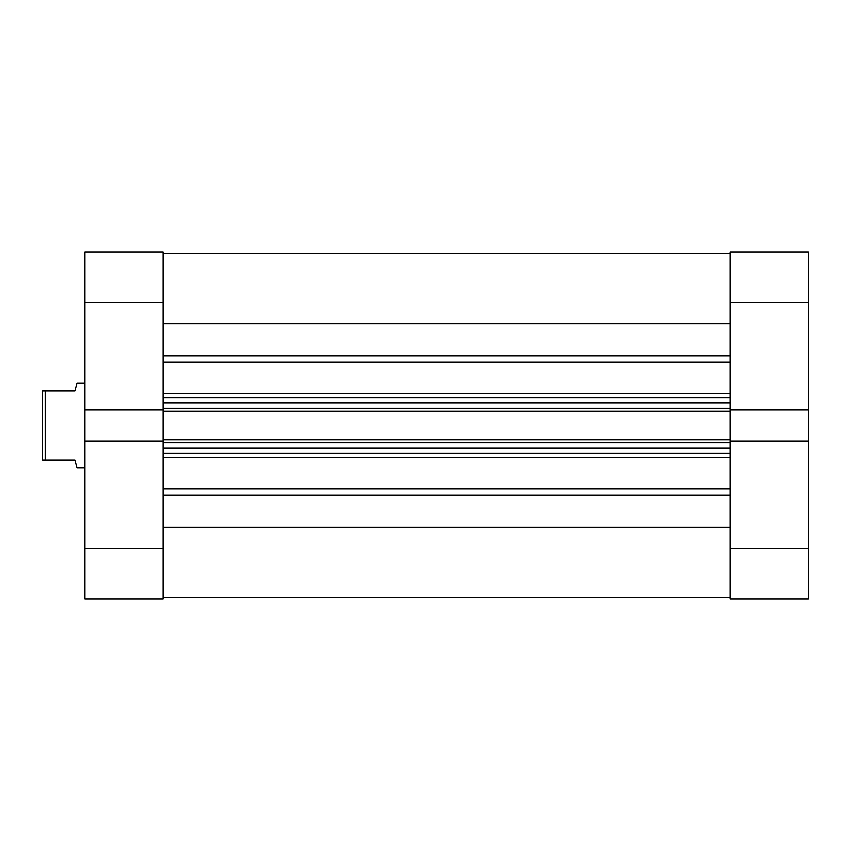 <?xml version="1.0" encoding="UTF-8"?>
<svg xmlns="http://www.w3.org/2000/svg" width="851" height="851" viewBox="0 0 851 851"><rect width="100%" height="100%" fill="white"/><g stroke="black" fill="none" stroke-linecap="round" stroke-linejoin="round"><path stroke-width="1.28" d="M84.951 383.099L77.005 383.099L74.877 391.045L45.199 391.045L45.199 459.955L74.877 459.955L77.005 467.901L84.951 467.901M45.199 459.955L42.55 459.955L42.55 391.045L45.199 391.045M84.951 548.735L163.137 548.735L163.137 599.083L84.951 599.083L84.951 441.243L163.137 441.243L163.137 302.265L84.951 302.265L84.951 251.917L163.137 251.917L163.137 302.265M163.137 548.735L163.137 441.243M163.137 409.756L84.951 409.756L84.951 441.243M84.951 409.756L84.951 302.265M163.137 253.236L730.275 253.236L163.137 253.236M730.275 409.756L808.45 409.756L808.45 302.265L730.275 302.265L730.275 411.054L163.137 411.054M163.137 439.946L730.275 439.946L730.275 411.054M730.275 439.946L730.275 548.735L808.45 548.735L808.45 409.756M163.137 527.184L730.275 527.184M163.137 323.816L730.275 323.816M730.275 453.328L163.137 453.328M163.137 397.672L730.275 397.672M730.275 597.764L163.137 597.764L730.275 597.764M808.45 548.735L808.45 599.083L730.275 599.083L730.275 548.735M730.275 302.265L730.275 251.917L808.45 251.917L808.45 302.265M808.45 441.243L730.275 441.243M163.137 393.513L730.275 393.513M730.275 361.952L163.137 361.952M163.137 489.048L730.275 489.048M730.275 457.487L163.137 457.487M730.275 495.069L163.137 495.069M163.137 355.931L730.275 355.931M730.275 442.594L163.137 442.594M163.137 448.03L730.275 448.03M163.137 408.406L730.275 408.406M730.275 402.97L163.137 402.97"/></g></svg>
